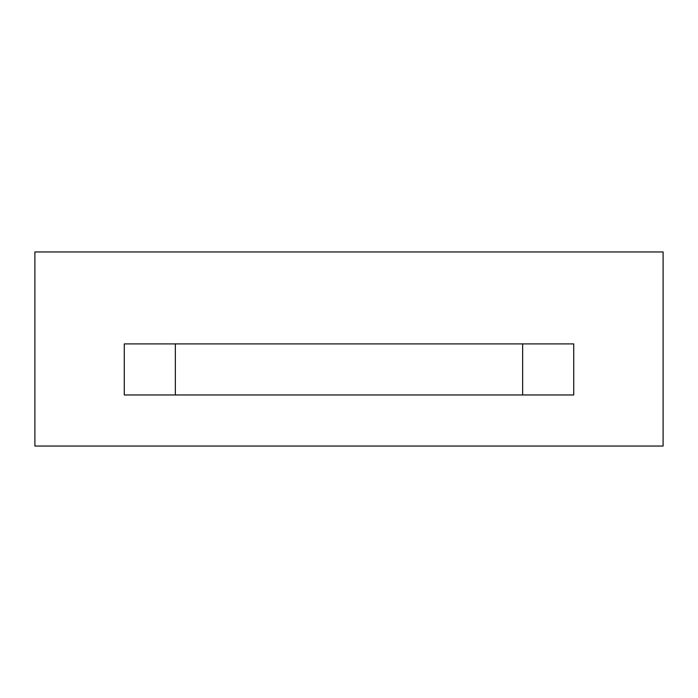<?xml version="1.0" encoding="UTF-8"?>
<svg xmlns="http://www.w3.org/2000/svg" width="698" height="698" viewBox="0 0 698 698"><rect width="100%" height="100%" fill="white"/><g stroke="black" fill="none" stroke-linecap="round" stroke-linejoin="round"><path stroke-width="1.05" d="M522.645 394.963L522.645 343.896L522.645 394.963M175.355 343.896L175.355 394.963L175.355 343.896M573.721 343.896L124.279 343.896L124.279 394.963L573.721 394.963L573.721 343.896L573.721 394.963L124.279 394.963L124.279 343.896L573.721 343.896M98.741 251.961L67.776 251.961L98.741 251.961M599.259 251.961L568.294 251.961L599.259 251.961M663.1 446.039L34.9 446.039L34.9 251.961L663.1 251.961L663.1 446.039L663.1 251.961L34.9 251.961L34.9 446.039L663.1 446.039"/></g></svg>
